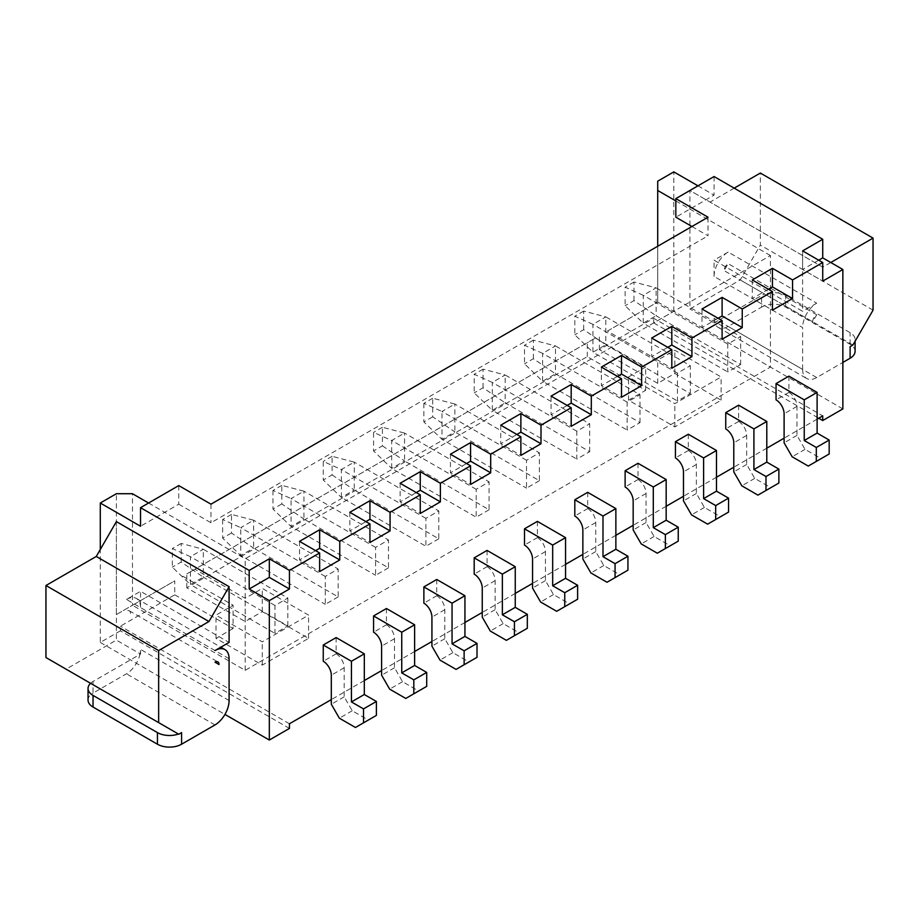 <?xml version="1.0" encoding="UTF-8"?>
<svg xmlns="http://www.w3.org/2000/svg" width="919" height="919" viewBox="0 0 919 919"><rect width="100%" height="100%" fill="white"/><g stroke="black" fill="none" stroke-linecap="round" stroke-linejoin="round"><path stroke-width="0.69" stroke-dasharray="4.59 3.45" d="M289.451 728.422L120.412 630.825L120.412 626.172L174.748 594.811L174.748 580.865L116.38 614.558L116.38 493.721M120.412 630.825L100.286 642.438L100.286 549.493M116.38 614.558L132.485 605.265L132.485 493.721M657.717 181.181L657.717 302.018L770.421 367.083L245.178 670.33L132.485 605.265L174.748 580.865M174.748 594.811L233.104 628.504L233.104 605.265L215.999 615.144L262.283 641.864L308.566 615.144L262.283 588.413L245.178 598.292L194.874 569.252L595.34 338.043L645.643 367.083L628.539 376.962L674.833 403.682L721.116 376.962L674.833 350.242L657.717 360.11L607.413 331.07L657.717 302.018L607.413 331.07M182.789 576.213L233.104 605.265M817.106 419.133L784.102 438.191M766.791 448.185L733.787 467.231M716.487 477.225L683.483 496.283M666.172 506.277L633.168 525.323M615.868 535.317L582.864 554.375M565.553 564.369L532.549 583.416M515.249 593.41L482.245 612.468M464.934 622.462L431.93 641.519M414.618 651.502L381.615 670.56M364.315 680.554L331.311 699.612M233.104 628.504L215.999 638.372L262.283 665.103L308.566 638.372L262.283 611.652L245.178 621.531L186.821 587.838L587.287 356.629L645.643 390.322L628.539 400.202L674.833 426.921L721.116 400.202L674.833 373.47L657.717 383.349L599.36 349.657L653.696 318.284L822.735 415.882M289.451 723.77L120.412 626.172M100.286 642.438L224.948 714.419M116.38 521.613L116.38 640.118L66.076 669.17L45.95 657.544M229.084 700.531L140.538 649.411L140.538 654.064L116.38 640.118M229.084 658.705L140.538 607.585L140.538 591.319L229.084 642.438M148.579 503.015L164.685 512.32L140.538 526.254M245.178 670.33L245.178 558.786L770.421 255.539L770.421 367.083M178.768 485.588L178.768 504.186L164.685 512.32L245.178 558.786M215.999 638.372L215.999 615.144M587.689 492.331L587.689 508.598L574.812 516.03M537.385 521.372L537.385 537.638L524.496 545.082M487.07 550.424L487.07 566.69L474.193 574.122M386.451 608.516L386.451 624.782L373.573 632.215M436.755 579.475L436.755 595.742L423.877 603.174M688.308 434.239L688.308 450.505L675.431 457.938M638.004 463.279L638.004 479.546L625.127 486.99M788.927 376.147L788.927 392.413L776.05 399.845M738.623 405.187L738.623 421.453L725.746 428.897M336.136 637.568L336.136 653.834L323.258 661.266M262.283 665.103L262.283 641.864M308.566 638.372L308.566 615.144M262.283 611.652L262.283 588.413M245.178 621.531L245.178 598.292M186.821 587.838L186.821 573.893L194.874 569.252M587.287 356.629L587.287 342.684L186.821 573.893M595.34 338.043L587.287 342.684M645.643 390.322L645.643 367.083M628.539 400.202L628.539 376.962M674.833 426.921L674.833 403.682M721.116 400.202L721.116 376.962M674.833 373.47L674.833 350.242M657.717 383.349L657.717 360.11M599.36 349.657L599.36 335.711M842.861 408.909L673.822 311.311L653.696 322.937L653.696 318.284M673.822 311.311L673.822 171.887M653.696 322.937L818.714 418.202M214.989 650.572L126.443 599.452L140.538 591.319M126.443 599.452A19.919 11.499 -60 0 1 136.403 598.464A19.919 11.499 -60 0 1 140.538 607.585M140.538 654.064L139.941 654.397A19.919 11.499 -60 0 1 126.443 673.811L93.037 693.098L93.037 681.484L139.941 654.397A19.919 11.499 -60 0 0 140.538 649.411M93.037 681.484A17.07 9.856 180 0 0 90.556 683.299L66.076 669.17M740.634 364.533L740.634 336.641L656.109 287.842L656.109 315.734L740.634 364.533L727.756 371.965L727.756 344.074L740.634 336.641M690.318 393.573L690.318 365.693L605.805 316.894L605.805 344.774L690.318 393.573L677.441 401.006L677.441 373.125L690.318 365.693M640.015 422.625L640.015 394.733L555.49 345.935L555.49 373.826L640.015 422.625L627.137 430.058L627.137 402.166L640.015 394.733M539.396 480.717L526.518 488.15L526.518 460.258L539.396 452.826L454.871 404.027L454.871 431.919L539.396 480.717L539.396 452.826M589.699 451.666L589.699 423.785L505.186 374.986L505.186 402.867L589.699 451.666L576.822 459.098L576.822 431.218L589.699 423.785M287.842 625.942L287.842 598.062L203.317 549.263L203.317 577.143L287.842 625.942L274.965 633.375L274.965 605.495L287.842 598.062M338.146 596.902L325.269 604.334L325.269 576.454L338.146 569.01L253.633 520.211L253.633 548.103L338.146 596.902L338.146 569.01M438.777 538.81L425.888 546.242L425.888 518.362L438.777 510.918L354.252 462.119L354.252 490.011L438.777 538.81L438.777 510.918M388.461 567.85L375.584 575.283L375.584 547.402L388.461 539.97L303.936 491.171L303.936 519.051L388.461 567.85L388.461 539.97M489.08 509.758L476.203 517.19L476.203 489.31L489.08 481.878L404.567 433.079L404.567 460.959L489.08 509.758L489.08 481.878M675.833 200.939L770.421 255.539M714.074 176.54L714.074 195.127L675.833 217.206M691.938 226.499L708.032 235.792L708.032 217.206M178.768 504.186L210.968 522.773L708.032 235.792M657.717 302.018L657.717 246.246M299.514 541.36L299.514 559.947L319.64 571.572M697.969 185.833L714.074 195.127M830.787 262.512L822.735 267.165L689.916 190.486L689.916 308.991L740.232 279.95L760.358 245.086L760.358 173.048M802.62 255.539L802.62 311.311L714.074 260.192L714.074 276.458L802.62 327.578L802.62 369.404L714.074 318.284L714.074 322.937L689.916 308.991M315.608 550.653L299.514 559.947M818.714 260.192L802.62 269.485L822.735 281.111M802.62 250.898L802.62 269.485M349.829 512.308L349.829 530.906L369.943 542.52M365.923 521.613L349.829 530.906M768.41 289.232L752.305 298.537L772.431 310.151M752.305 279.939L752.305 298.537M400.133 483.268L400.133 501.854L420.259 513.48M416.238 492.561L400.133 501.854M718.095 318.284L701.99 327.578L722.116 339.203M701.99 308.991L701.99 327.578M450.448 454.216L450.448 472.814L470.574 484.428M466.542 463.521L450.448 472.814M667.78 347.336L651.686 356.629L671.812 368.243M651.686 338.031L651.686 356.629M500.752 425.175L500.752 443.762L520.878 455.387M516.857 434.469L500.752 443.762M617.476 376.376L601.371 385.67L621.497 397.295M601.371 367.083L601.371 385.67M551.067 396.123L551.067 414.722L571.193 426.336M567.161 405.428L551.067 414.722M587.689 508.598A11.384 6.571 60 0 1 595.742 522.543L595.742 551.584L603.794 565.53L619.888 574.823L627.941 570.171M537.385 537.638A11.384 6.571 60 0 1 545.427 551.584L545.427 580.636L553.479 594.57L569.573 603.875L577.626 599.222M487.07 566.69A11.384 6.571 60 0 1 495.123 580.636L495.123 609.676L503.164 623.622L519.269 632.915L527.322 628.274M386.451 624.782A11.384 6.571 60 0 1 394.504 638.728L394.504 667.768L402.545 681.714L418.65 691.008L426.703 686.367M436.755 595.742A11.384 6.571 60 0 1 444.807 609.676L444.807 638.728L452.86 652.662L468.954 661.967L477.007 657.315M688.308 450.505A11.384 6.571 60 0 1 696.361 464.451L696.361 493.492L704.413 507.437L720.507 516.731L728.56 512.078M638.004 479.546A11.384 6.571 60 0 1 646.046 493.492L646.046 522.543L654.098 536.478L670.204 545.783L678.245 541.13M788.927 392.413A11.384 6.571 60 0 1 796.98 406.359L796.98 435.399L805.033 449.345L821.126 458.638L829.179 453.986M738.623 421.453A11.384 6.571 60 0 1 746.676 435.399L746.676 464.451L754.717 478.385L770.823 487.679L778.864 483.038M336.136 653.834A11.384 6.571 60 0 1 344.188 667.768L344.188 696.82L352.241 710.766L368.335 720.059L376.388 715.407M210.968 504.175L210.968 522.773M178.768 734.235L178.435 734.04A17.07 9.856 0 0 0 181.583 732.604M219.021 664.517L214.989 662.197M130.475 613.398A5.686 3.285 120 0 0 129.292 610.79A5.686 3.285 120 0 0 126.443 611.078M88.04 700.071A17.07 9.856 180 0 1 93.037 693.098M727.756 344.074L643.231 295.286L643.231 323.166L727.756 371.965M633.972 300.628L633.972 282.041L656.109 287.842L643.231 295.286L625.127 287.153L625.127 305.74L643.231 323.166L656.109 315.734L633.972 300.628L625.127 305.74M677.441 373.125L592.927 324.327L592.927 352.207L677.441 401.006M583.668 329.668L583.668 311.082L605.805 316.894L592.927 324.327L574.812 316.193L574.812 334.78L592.927 352.207L605.805 344.774L583.668 329.668L574.812 334.78M627.137 402.166L542.612 353.378L542.612 381.259L627.137 430.058M533.353 358.72L533.353 340.133L555.49 345.935L542.612 353.378L524.496 345.245L524.496 363.832L542.612 381.259L555.49 373.826L533.353 358.72L524.496 363.832M526.518 460.258L441.993 411.471L454.871 404.027L432.734 398.226L432.734 416.812L454.871 431.919L441.993 439.351L526.518 488.15M432.734 398.226L423.877 403.338L441.993 411.471L441.993 439.351L423.877 421.924L432.734 416.812M576.822 431.218L492.297 382.419L492.297 410.299L576.822 459.098M483.049 387.761L483.049 369.174L505.186 374.986L492.297 382.419L474.193 374.286L474.193 392.873L492.297 410.299L505.186 402.867L483.049 387.761L474.193 392.873M274.965 605.495L190.44 556.696L190.44 584.587L274.965 633.375M181.181 562.037L181.181 543.451L203.317 549.263L190.44 556.696L172.324 548.563L172.324 567.149L190.44 584.587L203.317 577.143L181.181 562.037L172.324 567.149M325.269 576.454L240.755 527.655L253.633 520.211L231.496 514.41L231.496 532.997L253.633 548.103L240.755 555.535L325.269 604.334M231.496 514.41L222.639 519.522L240.755 527.655L240.755 555.535L222.639 538.109L231.496 532.997M425.888 518.362L341.374 469.563L341.374 497.443L425.888 546.242M332.115 474.905L354.252 490.011L341.374 497.443L323.258 480.017L323.258 461.43L341.374 469.563L354.252 462.119L332.115 456.318L332.115 474.905L323.258 480.017M375.584 547.402L291.059 498.603L303.936 491.171L281.8 485.358L281.8 503.945L303.936 519.051L291.059 526.495L375.584 575.283M281.8 485.358L272.954 490.47L291.059 498.603L291.059 526.495L272.954 509.057L281.8 503.945M476.203 489.31L391.678 440.511L391.678 468.391L476.203 517.19M382.43 445.853L404.567 460.959L391.678 468.391L373.573 450.965L373.573 432.378L391.678 440.511L404.567 433.079L382.43 427.266L382.43 445.853L373.573 450.965M822.735 267.165L689.916 190.486M734.189 188.154L710.042 202.1M714.074 322.937L761.564 295.516A17.07 9.856 0 0 1 764.711 294.08L740.232 279.95M714.074 318.284A19.919 11.499 120 0 0 714.66 322.592A19.919 11.499 120 0 0 718.198 327.405A19.919 11.499 120 0 0 728.158 326.417L761.564 307.13L761.564 295.516M802.62 369.404A19.919 11.499 120 0 0 806.744 378.525A19.919 11.499 120 0 0 816.704 377.537L842.861 362.442M714.074 276.458A19.919 11.499 120 0 1 728.158 252.059L816.704 303.178A19.919 11.499 120 0 0 802.62 327.578M816.704 314.803L812.683 321.776A5.686 3.285 -60 0 1 816.704 314.803L728.158 263.673A5.686 3.285 -60 0 0 724.126 270.645L728.158 263.673M728.158 252.059L714.074 260.192M816.704 303.178L802.62 311.311M595.742 551.584L582.864 559.028M603.794 565.53L590.906 572.962M619.888 574.823L607.011 582.255M545.427 580.636L532.549 588.068M553.479 594.57L540.602 602.014M569.573 603.875L556.696 611.307M495.123 609.676L482.245 617.12M503.164 623.622L490.286 631.054M519.269 632.915L506.392 640.348M394.504 667.768L381.615 675.212M402.545 681.714L389.667 689.147M418.65 691.008L405.773 698.44M444.807 638.728L431.93 646.16M452.86 652.662L439.983 660.106M468.954 661.967L456.077 669.4M696.361 493.492L683.483 500.924M704.413 507.437L691.536 514.87M720.507 516.731L707.63 524.163M646.046 522.543L633.168 529.976M654.098 536.478L641.221 543.922M670.204 545.783L657.315 553.215M796.98 435.399L784.102 442.832M805.033 449.345L792.155 456.777M821.126 458.638L808.249 466.071M746.676 464.451L733.787 471.884M754.717 478.385L741.84 485.829M770.823 487.679L757.945 495.123M344.188 696.82L331.311 704.253M352.241 710.766L339.364 718.198M368.335 720.059L355.458 727.492M633.972 282.041L625.127 287.153M583.668 311.082L574.812 316.193M533.353 340.133L524.496 345.245M423.877 403.338L423.877 421.924M483.049 369.174L474.193 374.286M181.181 543.451L172.324 548.563M222.639 519.522L222.639 538.109M332.115 456.318L323.258 461.43M272.954 490.47L272.954 509.057M382.43 427.266L373.573 432.378M852.924 345.004L764.711 294.08A17.07 9.856 0 0 1 785.711 295.516L850.109 332.689A17.07 9.856 180 0 1 855.107 339.662A17.07 9.856 180 0 1 854.486 342.316M873.05 310.151L760.358 245.086M855.107 351.288A17.07 9.856 180 0 0 850.109 344.315L785.711 307.13A17.07 9.856 0 0 0 761.564 307.13M812.683 321.776L724.126 270.645M853.946 343.235A17.07 9.856 180 0 1 852.591 344.82A17.07 9.856 180 0 1 850.109 346.635M214.989 724.93L126.443 673.811M595.742 522.543L582.864 529.976M545.427 551.584L532.549 559.016M495.123 580.636L482.245 588.068M394.504 638.728L381.615 646.16M444.807 609.676L431.93 617.12M696.361 464.451L683.483 471.884M646.046 493.492L633.168 500.924M796.98 406.359L784.102 413.791M746.676 435.399L733.787 442.832M344.188 667.768L331.311 675.212M816.704 377.537L728.158 326.417M785.711 307.13L785.711 295.516M850.109 344.315L850.109 332.689M136.403 598.464L220.824 647.206M129.292 610.79L217.837 661.91M718.198 327.405L806.744 378.525M855.107 341.225L855.107 339.662"/><path stroke-width="1.38" d="M148.579 503.015L132.485 493.721L116.38 493.721L100.286 503.015L140.538 526.254L140.538 507.667L249.198 570.412L249.198 588.999L269.324 600.612L289.451 588.999L269.324 577.373L249.198 588.999M100.286 549.493L100.286 503.015M818.714 418.202L822.735 420.534L822.735 415.882L817.106 419.133M784.102 438.191L766.791 448.185M733.787 467.231L716.487 477.225M683.483 496.283L666.172 506.277M633.168 525.323L615.868 535.317M582.864 554.375L565.553 564.369M532.549 583.416L515.249 593.41M482.245 612.468L464.934 622.462M431.93 641.519L414.618 651.502M381.615 670.56L364.315 680.554M331.311 699.612L289.451 723.77L289.451 728.422L269.324 740.036L269.324 600.612M224.948 714.419L269.324 740.036M229.084 586.678L116.38 521.613L96.265 556.466L208.958 621.531L229.084 586.678L229.084 642.438L214.989 650.572A19.919 11.499 -60 0 1 224.948 649.584A19.919 11.499 -60 0 1 229.084 658.705L229.084 700.531A19.919 11.499 -60 0 1 214.989 724.93L181.583 744.218L181.583 732.604L178.768 734.235L158.642 722.61L158.642 650.572L208.958 621.531M319.64 552.974L319.64 571.572L339.766 559.947L339.766 541.36L319.64 529.746L299.514 541.36L319.64 552.974L289.451 570.412L289.451 588.999M339.766 541.36L369.943 523.933L369.943 542.52L390.07 530.906L369.943 519.281L365.923 521.613M420.259 494.881L420.259 513.48L440.385 501.854L440.385 483.268L420.259 471.654L400.133 483.268L420.259 494.881L390.07 512.308L390.07 530.906M440.385 483.268L470.574 465.841L470.574 484.428L490.689 472.814L470.574 461.189L466.542 463.521M520.878 436.789L520.878 455.387L541.004 443.762L541.004 425.175L520.878 413.561L500.752 425.175L520.878 436.789L490.689 454.216L490.689 472.814M541.004 425.175L571.193 407.749L571.193 426.336L591.308 414.722L571.193 403.096L567.161 405.428M621.497 378.697L621.497 397.295L641.623 385.67L641.623 367.083L621.497 355.458L601.371 367.083L621.497 378.697L591.308 396.123L591.308 414.722M641.623 367.083L671.812 349.657L671.812 368.243L691.938 356.629L671.812 345.004L667.78 347.336M722.116 320.605L722.116 339.203L742.242 327.578L742.242 308.991L722.116 297.365L701.99 308.991L722.116 320.605L691.938 338.031L691.938 356.629M742.242 308.991L772.431 291.564L772.431 310.151L792.557 298.537L772.431 286.912L768.41 289.232M691.938 226.499L675.833 217.206L675.833 198.607L714.074 176.54L822.735 239.273L802.62 250.898L822.735 262.512L792.557 279.939L792.557 298.537M822.735 262.512L822.735 281.111L842.861 269.485L822.735 257.871L818.714 260.192M822.735 420.534L842.861 408.909L842.861 269.485M574.812 499.764L574.812 516.03A11.384 6.571 60 0 1 582.864 529.976L582.864 559.028L590.906 572.962L607.011 582.255L615.064 577.614L615.064 563.669L602.99 556.696L602.99 516.03L574.812 499.764L587.689 492.331L615.868 508.598L602.99 516.03M524.496 528.816L524.496 545.082A11.384 6.571 60 0 1 532.549 559.016L532.549 588.068L540.602 602.014L556.696 611.307L564.748 606.655L564.748 592.721L552.675 585.748L552.675 545.082L524.496 528.816L537.385 521.372L565.553 537.638L552.675 545.082M474.193 557.856L474.193 574.122A11.384 6.571 60 0 1 482.245 588.068L482.245 617.12L490.286 631.054L506.392 640.348L514.433 635.707L514.433 621.761L502.36 614.788L502.36 574.122L474.193 557.856L487.07 550.424L515.249 566.69L502.36 574.122M373.573 615.948L373.573 632.215A11.384 6.571 60 0 1 381.615 646.16L381.615 675.212L389.667 689.147L405.773 698.44L413.814 693.799L413.814 679.853L401.741 672.88L401.741 632.215L373.573 615.948L386.451 608.516L414.618 624.782L401.741 632.215M423.877 586.908L423.877 603.174A11.384 6.571 60 0 1 431.93 617.12L431.93 646.16L439.983 660.106L456.077 669.4L464.129 664.747L464.129 650.813L452.056 643.84L452.056 603.174L423.877 586.908L436.755 579.475L464.934 595.73L452.056 603.174M675.431 441.671L675.431 457.938A11.384 6.571 60 0 1 683.483 471.884L683.483 500.924L691.536 514.87L707.63 524.163L715.683 519.522L715.683 505.576L703.609 498.603L703.609 457.938L675.431 441.671L688.308 434.239L716.487 450.505L703.609 457.938M625.127 470.723L625.127 486.99A11.384 6.571 60 0 1 633.168 500.924L633.168 529.976L641.221 543.922L657.315 553.215L665.367 548.563L665.367 534.628L653.294 527.655L653.294 486.99L625.127 470.723L638.004 463.279L666.172 479.546L653.294 486.99M776.05 383.579L776.05 399.845A11.384 6.571 60 0 1 784.102 413.791L784.102 442.832L792.155 456.777L808.249 466.071L816.302 461.43L816.302 447.484L804.228 440.511L804.228 399.845L776.05 383.579L788.927 376.147L817.106 392.413L804.228 399.845M725.746 412.631L725.746 428.897A11.384 6.571 60 0 1 733.787 442.832L733.787 471.884L741.84 485.829L757.945 495.123L765.986 490.47L765.986 476.536L753.913 469.563L753.913 428.897L725.746 412.631L738.623 405.187L766.791 421.453L753.913 428.897M323.258 645L323.258 661.266A11.384 6.571 60 0 1 331.311 675.212L331.311 704.253L339.364 718.198L355.458 727.492L363.51 722.839L363.51 708.905L351.437 701.932L351.437 661.266L323.258 645L336.136 637.568L364.315 653.834L351.437 661.266M697.969 185.833L673.822 171.887L657.717 181.181L657.717 190.486L675.833 200.939M140.538 507.667L178.768 485.588L210.968 504.175L708.032 217.206L675.833 198.607M289.451 570.412L269.324 558.786L269.324 577.373M269.324 558.786L249.198 570.412M792.557 279.939L772.431 268.325L752.305 279.939L772.431 291.564M691.938 338.031L671.812 326.417L651.686 338.031L671.812 349.657M591.308 396.123L571.193 384.51L551.067 396.123L571.193 407.749M490.689 454.216L470.574 442.602L450.448 454.216L470.574 465.841M390.07 512.308L369.943 500.694L349.829 512.308L369.943 523.933M219.021 664.517L214.989 662.197A5.686 3.285 120 0 1 217.837 661.91A5.686 3.285 120 0 1 219.021 664.517M90.556 683.299L178.435 734.04A17.07 9.856 0 0 1 157.436 732.604L93.037 695.419A17.07 9.856 180 0 1 88.04 688.457A17.07 9.856 180 0 1 90.556 683.299M158.642 722.61L45.95 657.544L45.95 585.506L96.265 556.466M657.717 190.486L657.717 246.246M822.735 239.273L822.735 257.871M339.766 559.947L319.64 548.333L315.608 550.653M319.64 529.746L319.64 548.333M772.431 268.325L772.431 286.912M369.943 500.694L369.943 519.281M742.242 327.578L722.116 315.964L718.095 318.284M722.116 297.365L722.116 315.964M440.385 501.854L420.259 490.241L416.238 492.561M420.259 471.654L420.259 490.241M671.812 326.417L671.812 345.004M470.574 442.602L470.574 461.189M641.623 385.67L621.497 374.056L617.476 376.376M621.497 355.458L621.497 374.056M541.004 443.762L520.878 432.148L516.857 434.469M520.878 413.561L520.878 432.148M571.193 384.51L571.193 403.096M615.064 577.614L627.941 570.171L627.941 556.236L615.868 549.263L615.868 508.598M564.748 606.655L577.626 599.222L577.626 585.277L565.553 578.304L565.553 537.638M514.433 635.707L527.322 628.274L527.322 614.329L515.249 607.356L515.249 566.69M413.814 693.799L426.703 686.367L426.703 672.421L414.618 665.448L414.618 624.782M464.129 664.747L477.007 657.315L477.007 643.369L464.934 636.396L464.934 595.73M715.683 519.522L728.56 512.078L728.56 498.144L716.487 491.171L716.487 450.505M665.367 548.563L678.245 541.13L678.245 527.184L666.172 520.211L666.172 479.546M816.302 461.43L829.179 453.986L829.179 440.052L817.106 433.079L817.106 392.413M765.986 490.47L778.864 483.038L778.864 469.092L766.791 462.119L766.791 421.453M363.51 722.839L376.388 715.407L376.388 701.461L364.315 694.5L364.315 653.834M158.642 650.572L45.95 585.506M181.583 744.218A17.07 9.856 0 0 1 157.436 744.218L93.037 707.044A17.07 9.856 180 0 1 88.04 700.071L88.04 688.457M842.861 362.442L850.109 358.249L850.109 346.635L852.924 345.004L873.05 310.151L873.05 238.113L760.358 173.048L734.189 188.154M873.05 238.113L830.787 262.512M627.941 556.236L615.064 563.669M615.868 549.263L602.99 556.696M577.626 585.277L564.748 592.721M565.553 578.304L552.675 585.748M527.322 614.329L514.433 621.761M515.249 607.356L502.36 614.788M426.703 672.421L413.814 679.853M414.618 665.448L401.741 672.88M477.007 643.369L464.129 650.813M464.934 636.396L452.056 643.84M728.56 498.144L715.683 505.576M716.487 491.171L703.609 498.603M678.245 527.184L665.367 534.628M666.172 520.211L653.294 527.655M829.179 440.052L816.302 447.484M817.106 433.079L804.228 440.511M778.864 469.092L765.986 476.536M766.791 462.119L753.913 469.563M376.388 701.461L363.51 708.905M364.315 694.5L351.437 701.932M855.107 341.225L855.107 351.288A17.07 9.856 180 0 1 850.109 358.249M854.486 342.316A17.07 9.856 180 0 1 853.946 343.235M157.436 744.218L157.436 732.604M93.037 707.044L93.037 695.419M220.824 647.206L224.948 649.584"/></g></svg>
